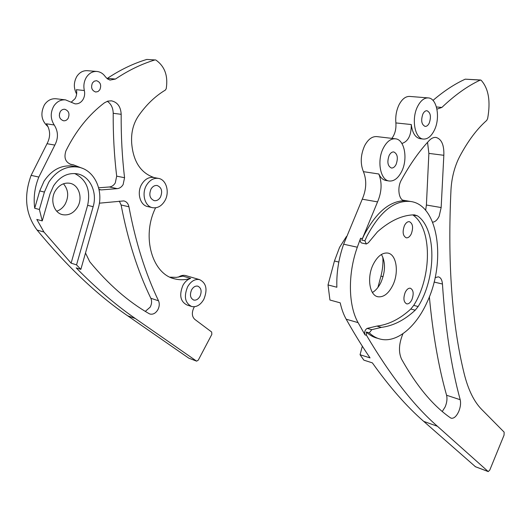 <?xml version="1.0" encoding="UTF-8"?>
<svg xmlns="http://www.w3.org/2000/svg" width="531" height="531" viewBox="0 0 531 531"><rect width="100%" height="100%" fill="white"/><g stroke="black" fill="none" stroke-linecap="round" stroke-linejoin="round"><path stroke-width="0.8" d="M85.504 253.015L89.759 261.77C108.344 284.317 128.104 301.601 149.052 313.622L150.134 314.08C153.167 314.644 155.742 313.19 157.866 309.719C159.473 306.553 159.692 303.579 158.517 300.792C145.441 273.505 135.584 242.176 128.933 206.791C128.23 203.539 126.524 201.581 123.816 200.91L99.363 203.181M119.302 201.096L121.108 204.973C127.805 240.072 137.715 271.168 150.837 298.269C152.012 301.044 151.806 303.991 150.2 307.124L145.302 311.385M99.058 189.653L101.341 189.906L117.238 188.644C119.654 188.379 121.619 187.018 123.132 184.562L124.566 177.719C122.137 157.156 121.008 136.016 121.181 114.311C120.763 106.698 117.504 102.198 111.397 100.824L107.786 101.129L104.401 102.841C88.75 114.723 75.933 130.706 65.95 150.804C63.687 157.767 65.446 162.333 71.227 164.504L73.344 164.796L82.411 168.327M107.282 101.288C111.105 103.903 113.083 107.906 113.203 113.295C113.063 134.808 114.225 155.762 116.694 176.153L115.273 182.936C113.76 185.359 111.802 186.706 109.393 186.972L98.627 187.795M80.845 269.37L98.268 208.218C103.85 190.065 94.146 169.528 77.931 167.079C66.329 165.606 56.611 170.643 48.772 182.179L44.412 192.063L39.38 209.48L42.241 220.909L36.812 219.422L43.934 232.02L71.114 263.15L76.544 264.876L80.845 269.37L76.185 267.876C95.932 288.034 115.639 304.92 135.312 318.52L196.623 361.153L198.269 360.157L211.849 334.364L211.67 332.028L194.751 319.343C191.923 316.576 191.605 312.746 193.795 307.854L194.386 306.752M74.221 166.342L73.172 166.137C61.589 164.663 51.885 169.661 44.066 181.131L39.719 190.948L34.714 208.258C33.327 197.645 34.694 187.244 38.836 177.062L54.832 145.089C58.49 138.106 58.284 131.403 54.215 124.977C50.385 118.864 50.253 112.552 53.83 106.034C56.897 101.547 60.813 99.496 65.585 99.888L75.03 103.844C78.269 104.103 80.898 102.715 82.922 99.682C84.582 96.888 85.053 93.834 84.343 90.522C83.321 85.71 84.004 81.289 86.407 77.254C89.168 73.139 92.699 71.207 97 71.459C100.359 71.858 103.133 73.597 105.324 76.69L107.441 78.887L110.003 80.088L115.439 79.053C128.436 70.344 141.591 63.972 154.913 59.943L146.802 59.439L154.913 59.943M55.556 190.476C59.319 184.888 64.039 182.472 69.714 183.248C78.973 184.642 83.181 198.342 77.347 207.402C73.557 213.17 68.711 215.606 62.817 214.716C53.83 213.203 49.622 199.53 55.556 190.476M56.724 211.199C60.156 210.037 62.923 207.76 65.034 204.369C69.017 196.643 68.492 189.786 63.454 183.786M42.241 220.909L50.067 193.762L53.531 185.896C59.817 176.604 67.629 172.562 76.982 173.783C89.852 175.781 97.611 192.156 93.144 206.685L76.544 264.876M99.821 89.785L97.996 91.558L95.706 92.022C91.763 90.542 90.682 87.509 92.467 82.922L94.279 81.17L96.542 80.699C100.512 82.172 101.607 85.199 99.821 89.785M68.094 118.42C66.913 120.172 65.393 120.955 63.521 120.783C59.518 119.249 58.437 116.196 60.275 111.629C61.45 109.904 62.957 109.12 64.795 109.28C68.831 110.8 69.933 113.846 68.094 118.42M71.187 102.217L74.984 98.766C76.63 96.005 77.101 92.978 76.391 89.693L84.343 90.522M160.448 197.167C158.796 199.815 156.738 200.977 154.255 200.665C149.788 198.694 148.72 194.804 151.05 188.99C152.696 186.374 154.733 185.213 157.176 185.511C161.676 187.463 162.765 191.346 160.448 197.167M199.968 296.364C198.255 299.238 196.191 300.473 193.775 300.061C190.277 298.303 189.56 294.891 191.618 289.813C193.33 286.966 195.375 285.738 197.764 286.136C201.282 287.875 202.019 291.287 199.968 296.364M178.409 277.142C180.812 275.536 183.188 274.998 185.545 275.529L186.169 275.715M170.066 277.169L176.471 277.361L182.923 276.133L190.642 278.397C187.549 279.412 184.987 281.709 182.963 285.28C178.974 295.05 180.354 301.641 187.104 305.046L191.041 306.314M203.811 299.378C207.774 289.554 206.333 282.957 199.497 279.598C194.904 278.841 190.961 281.211 187.655 286.7C183.653 296.524 185.027 303.141 191.771 306.553C196.49 307.363 200.499 304.973 203.811 299.378M48.075 126.723C41.352 120.822 40.137 113.528 44.418 104.833C47.458 100.399 51.361 98.381 56.127 98.773L65.585 99.888M153.904 177.527L153.559 177.46C148.879 176.903 144.95 179.126 141.784 184.124C136.494 192.614 140.118 205.517 147.943 206.632L152.205 207.601M164.763 200.924C169.973 192.395 166.389 179.425 158.371 178.383C153.685 177.832 149.755 180.069 146.583 185.093C141.279 193.636 144.89 206.599 152.716 207.714C157.561 208.351 161.577 206.088 164.763 200.924M76.63 94.04C73.524 88.126 73.597 82.252 76.842 76.418C79.59 72.349 83.115 70.444 87.403 70.696L96.715 71.439M196.51 361.113L188.81 358.173L127.672 315.799C97.273 295.07 67.072 266.482 37.064 230.042C25.521 214.332 23.543 196.105 31.123 175.363L47.033 143.715C50.664 136.806 50.452 130.168 46.383 123.796L54.215 124.977M107.043 78.581L107.408 78.349C120.371 69.734 133.5 63.428 146.802 59.439M190.642 278.397C185.385 279.99 180.215 280.169 175.117 278.954C152.443 274.686 141.133 236.733 155.583 207.8M154.063 177.553C140.609 172.94 133.135 161.358 131.648 142.819L131.569 139.912C131.482 130.891 133.792 122.873 138.511 115.844C146.304 104.707 155.244 96.124 165.327 90.104L166.203 88.777C168.241 75.953 164.816 66.388 155.908 60.069L155.371 59.897M39.38 209.48L34.714 208.258M59.605 113.09L59.313 115.692M74.639 173.511C86.493 179.505 90.821 190.118 87.628 205.351L71.114 263.15M432.619 222.15C435.135 221.978 437.312 220.007 439.15 216.243L441.155 207.548L443.836 155.298C444.188 144.963 441.566 139.009 435.978 137.423C433.674 137.184 431.411 138.219 429.194 140.536C419.224 151.176 409.939 164.358 401.343 180.069C396.922 187.689 398.781 200.28 404.283 200.672L404.781 200.711C389.601 200.964 376.001 212.493 363.994 235.286L361.77 240.112L364.87 240.775L367.094 235.93C380.09 211.484 394.573 200.001 410.523 201.475C438.646 204.813 446.352 262.148 426.99 302.371C416.038 326.817 397.108 342.9 380.926 339.256C376.698 338.347 372.828 336.223 369.31 332.891L366.304 332.001C369.788 335.293 373.618 337.404 377.787 338.333M427.541 142.335L428.869 153.393L426.406 205.026L425.63 210.336M402.956 333.68C398.861 343.617 398.383 352.086 401.522 359.069C416.649 386.11 432.957 405.691 450.441 417.824L451.37 418.249C454.058 418.534 456.527 416.264 458.764 411.432C460.516 407.085 460.988 403.182 460.198 399.717C451.304 367.213 445.39 328.649 442.449 284.025C442.091 279.85 440.717 277.454 438.321 276.837L435.115 277.667M429.36 296.776C432.858 334.245 438.599 367.067 446.578 395.25C447.394 398.688 446.929 402.551 445.184 406.839L442.29 411.472M369.31 332.891L371.76 329.678L367.12 328.397C364.923 329.924 364.22 332.087 365.023 334.888L358.086 322.636C348.27 305.425 347.712 273.863 357.317 247.22L343.643 244.207C338.645 258.537 336.382 272.881 336.86 287.244L328.019 284.928L334.444 261.006L339.588 247.32L346.464 236.474M405.199 292.402C403.095 298.369 403.613 302.199 406.739 303.885C408.684 304.084 410.403 302.67 411.903 299.663C413.994 293.709 413.47 289.893 410.33 288.207C408.412 288.014 406.7 289.415 405.199 292.402M404.436 225.609C402.232 231.941 402.863 236.016 406.321 237.828C408.22 237.994 409.879 236.667 411.299 233.859C413.483 227.547 412.846 223.485 409.374 221.673C407.503 221.513 405.857 222.828 404.436 225.609M382.838 257.123C383.256 263.33 382.619 269.662 380.926 276.133L377.926 287.43M381.431 254.468C385.659 262.221 385.499 271.514 380.966 282.353C378.649 287.132 375.795 290.517 372.41 292.495M373.266 264.325C366.629 277.374 369.516 295.727 378.099 296.789C383.727 297.353 388.626 293.517 392.801 285.273C399.219 272.357 396.491 254.137 387.69 253.055C382.274 252.517 377.461 256.274 373.266 264.325M365.023 334.888L366.516 335.333C390.331 375.536 413.981 405.857 437.464 426.293L488.248 471.594L489.788 470.054L504.072 435.095L504.138 432.148L481.736 409.481C474.044 401.715 468.183 389.761 464.16 373.632C451.881 323.571 447.494 262.135 451.011 189.321C451.695 178.416 454.158 168.354 458.386 159.127L459.74 156.413C468.003 140.927 476.997 128.933 486.715 120.418L487.631 118.599C490.757 101.315 488.586 88.524 481.132 80.234L480.236 80.095C467.692 85.909 454.908 95.022 441.872 107.435L436.953 109.147M422.902 113.966C420.758 120.398 421.488 124.546 425.099 126.405C426.685 126.491 428.059 125.402 429.221 123.139C431.351 116.734 430.608 112.592 426.99 110.727C425.424 110.647 424.063 111.722 422.902 113.966M401.602 171.593C408.133 159.068 404.609 139.394 395.422 138.797C390.816 138.491 386.8 141.565 383.375 148.01C376.625 160.681 380.355 180.46 389.303 181.018C394.075 181.363 398.177 178.217 401.602 171.593M343.643 244.207L362.255 199.191C366.463 189.401 366.848 180.221 363.41 171.659C360.157 163.482 360.589 154.806 364.691 145.627C368.116 139.295 372.151 136.288 376.798 136.6L395.422 138.797M434.239 130.434C440.557 118.227 437.113 98.275 428.325 97.916C424.262 97.717 420.711 100.525 417.665 106.353C411.14 118.705 414.797 138.764 423.353 139.062C427.561 139.301 431.192 136.421 434.239 130.434M391.871 138.379C394.978 134.164 396.318 129.013 395.88 122.926C395.323 116.395 396.385 110.322 399.066 104.72C402.106 98.985 405.677 96.23 409.786 96.436L428.059 97.896M389.137 155.47C386.913 161.955 387.676 166.137 391.427 168.022C393.225 168.148 394.779 166.96 396.086 164.457C398.303 157.999 397.527 153.824 393.763 151.932C391.984 151.813 390.444 152.994 389.137 155.47M475.444 466.716L423.731 421.395C406.779 406.666 389.654 387.159 372.37 362.872L363.861 360.144L360.064 354.735L370.041 357.894C362.049 346.185 354.097 333.289 346.185 319.204C343.577 314.544 341.592 309.095 340.218 302.849L329.937 300.022L328.019 284.928M432.977 100.412C443.923 91.047 454.682 83.964 465.256 79.165L480.655 80.015M357.317 247.22L360.576 238.253C359.879 240.782 360.25 242.368 361.697 243.006L366.231 243.981M389.104 180.991L386.183 180.533C383.103 180.036 380.654 177.858 378.822 173.989C382.201 182.651 381.776 191.95 377.554 201.886L361.77 240.112M362.328 346.205L360.064 354.735M423.353 139.062L420.253 138.71C415.361 137.715 412.368 132.989 411.279 124.533C411.352 135.213 408.22 141.518 401.887 143.463M366.516 335.333L366.304 332.001M371.62 329.711L381.364 327.368C393.159 325.895 404.443 320.173 415.222 310.19L418.136 306.526C436.429 277.574 436.694 228.868 417.492 215.858L414.452 214.856C402.538 214.942 390.225 220.584 377.514 231.762L368.348 242.767L366.33 244.001L364.87 240.775M381.364 327.368L376.877 326.087L367.12 328.397L371.76 329.678M376.877 326.087C388.705 324.64 400.009 318.952 410.808 309.029L413.722 305.385C432.028 276.558 432.221 228.018 412.945 215.028L412.766 214.902M150.837 298.269L158.517 300.792M116.694 176.153L124.566 177.719M44.412 192.063L39.719 190.948M47.033 143.715L54.832 145.089M31.123 175.363L38.836 177.062M107.408 78.349L115.439 79.053M37.064 230.042L43.934 232.02M127.672 315.799L135.312 318.52M188.81 358.173L196.377 361.04M87.628 205.351L93.144 206.685M70.497 164.338L71.678 164.57M113.203 113.295L121.181 114.311M109.393 186.972L117.238 188.644M99.005 189.394L101.341 189.906M121.108 204.973L128.933 206.791M426.406 205.026L441.155 207.548M446.578 395.25L460.198 399.717M338.824 262.048L334.444 261.006M383.097 276.658L380.926 276.133M403.626 200.519L404.781 200.711M437.464 426.293L423.731 421.395M358.086 322.636L346.185 319.204M436.422 106.963L441.872 107.435M480.236 80.095L465.256 79.165M360.576 238.253L362.122 238.578M377.554 201.886L362.255 199.191M475.106 466.583L488.049 471.488M411.279 124.533L395.88 122.926M378.822 173.989L363.41 171.659M415.222 310.19L410.808 309.029M418.136 306.526L413.722 305.385M417.492 215.858L412.945 215.028M434.086 282.054L442.449 284.025M428.869 153.393L443.836 155.298M193.41 299.942L193.775 300.061M185.545 275.529L199.497 279.598M153.559 177.46L158.371 178.383M172.588 278.198L175.117 278.954M61.908 214.478L62.817 214.716M77.931 167.079L73.172 166.137M69.86 164.112L73.344 164.796M99.383 189.746L99.722 189.819M149.596 313.894L150.134 314.08M378.099 296.789L377.242 296.563M410.523 201.475L402.803 200.154M488.162 471.561L475.311 466.696M450.905 418.089L451.37 418.249"/></g></svg>

